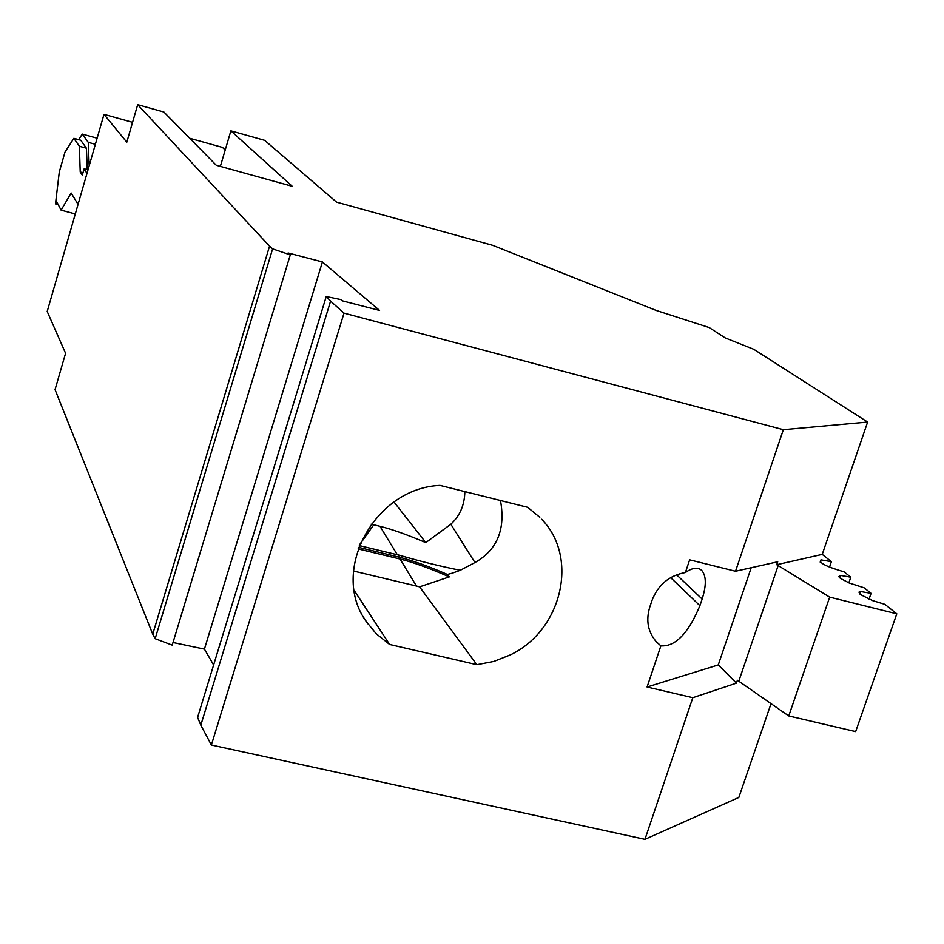 <?xml version="1.0" encoding="UTF-8"?>
<svg xmlns="http://www.w3.org/2000/svg" width="944" height="944" viewBox="0 0 944 944"><rect width="100%" height="100%" fill="white"/><g stroke="black" fill="none" stroke-linecap="round" stroke-linejoin="round"><path stroke-width="1.42" d="M452.188 573.197L447.409 574.459C428.328 566.176 412.044 560.358 398.545 557.007L399.135 555.166C420.505 561.397 440.883 566.435 460.283 570.282L452.188 573.197M326.235 296.534L330.589 301.112L200.812 725.181L197.603 717.381L326.235 296.534L341.221 299.673L342.625 300.912L379.571 310.434L322.411 261.948L288.121 252.968L290.292 254.868L172.221 645.118L155.158 638.699L272.615 248.874L269.559 246.148L152.739 634.167L55.047 389.636L65.584 353.28L47.2 311.496L103.993 114.354L132.561 122.331M751.2 567.733L718.278 664.918L736.426 683.149L737.406 680.258L788.747 715.941L855.653 731.612L896.8 613.812L829.682 597.139L788.747 715.941M539.791 517.288L527.672 507.306L439.998 485.393C374.52 488.083 329.845 571.014 366.071 621.27L376.125 633.66L389.612 644.457L354.271 590.555M867.63 422.074L822.236 554.388L776.735 564.713L777.726 561.786L735.529 571.25L783.355 429.697L867.63 422.074L753.784 349.304L725.287 337.952L709.18 327.544L656.198 310.446L492.733 245.346L336.583 202.146L264.65 140.337L230.879 130.85L292.227 186.298L216.27 165.259L163.914 112.041L137.682 104.678L269.559 246.148M389.612 644.457L476.838 664.694L419.596 586.838L449.309 576.89L447.409 574.459M500.473 500.509C505.724 529.301 497.217 549.974 474.95 562.553L460.283 570.282M541.655 519.247C579.286 557.644 561.857 630.627 510.161 654.971L493.865 661.425L476.838 664.694M685.415 572.512C669.19 575.51 658.051 584.82 652.009 600.455L649.732 607.263C645.779 620.538 647.985 632.043 656.34 641.778L660.883 645.838C675.267 646.876 688.282 633.495 699.905 605.694L702.135 599.074C706.419 585.599 706.348 576.123 701.923 570.648C698.112 566.919 692.601 567.545 685.415 572.512L689.651 559.839L735.529 571.25M449.309 576.89C429.402 568.17 412.988 562.223 400.044 559.025L358.106 548.912M358.649 547.378L398.545 557.007M660.883 645.838L647.1 687.008L718.278 664.918M330.589 301.112L344.017 313.148L783.355 429.697M344.017 313.148L211.385 745.017L200.812 725.181M225.203 150.025L222.489 147.417L189.72 138.272M137.682 104.678L126.803 142.202L103.993 114.354M213.615 664.989L204.423 649.118L322.411 261.948M464.861 491.6C464.554 505.087 459.881 515.955 450.831 524.215L474.95 562.553M393.99 501.996L425.803 542.611L450.831 524.215M647.1 687.008L692.813 697.699L736.426 683.149M371.134 524.18L373.777 524.793L359.806 544.393M272.615 248.874L290.292 254.868M829.516 567.167L831.404 561.68L822.236 554.388M771 703.74L738.845 797.444L644.964 839.322L211.385 745.017M230.879 130.85L220.353 166.392M359.334 545.597L397.318 554.765L380.007 526.315L373.777 524.793M380.007 526.315C392.126 529.324 407.395 534.764 425.803 542.611M419.596 586.838L416.481 586.047L400.044 559.025M353.493 571.014L416.481 586.047M831.404 561.68L820.973 559.863C818.259 562.565 825.965 566.565 844.101 571.852L850.804 577.197L840.502 575.403L838.732 576.607L840.349 578.342L849.199 582.991L864.114 587.793L871.076 593.339L860.81 591.546L858.946 592.148L860.491 594.567L872.634 600.62L884.917 604.349L896.8 613.812M829.682 597.139L776.735 564.713M869.058 599.169L871.076 593.339M778.068 565.845L738.68 681.533M850.804 577.197L848.845 582.849M397.318 554.765L399.135 555.166M644.964 839.322L692.813 697.699M87.226 169.377L86.423 148.208L80.759 140.231L73.856 138.32L79.379 146.273L80.228 171.985L82.305 175.147L84.075 168.988L86.99 173.354M73.856 138.32L64.994 152.102L59.295 171.95L55.507 203.739L57.997 204.636M78.057 204.388L71.154 193.013L61.112 210.158L56.593 201.579L55.661 203.998M61.112 210.158L75.296 213.958M67.72 147.854L68.416 146.78M78.671 139.653L82.281 134.095L88.252 142.355L89.184 165.755M86.423 148.208L79.379 146.273M82.989 172.74L80.228 171.985M84.075 168.988L88.111 169.483M95.356 144.314L88.252 142.355M97.114 138.202L82.281 134.095M152.739 634.167L155.158 638.699M173.012 642.498L204.423 649.118M699.905 605.694L670.665 577.622M702.135 599.074L676.577 574.778M367.771 623.772L364.113 618.108M859.925 594.095L860.81 591.546M820.194 562.105L820.973 559.863M839.688 577.799L840.502 575.403M701.109 569.905L701.923 570.648"/></g></svg>
